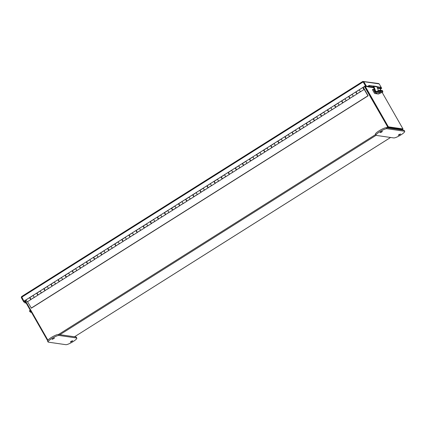 <?xml version="1.0" encoding="UTF-8"?>
<svg xmlns="http://www.w3.org/2000/svg" width="426" height="426" viewBox="0 0 426 426"><rect width="100%" height="100%" fill="white"/><g stroke="black" fill="none" stroke-linecap="round" stroke-linejoin="round"><path stroke-width="0.64" d="M402.575 129.184L402.767 129.802L402.394 130.036L402.767 129.802M25.262 300.484L47.888 340.15M402.73 129.813L388.155 127.699L364.502 86.59M387.756 127.054L364.629 86.51L387.809 127.15L402.453 129.264L402.98 128.934L382.165 92.437M387.841 127.15L402.426 129.259M27.525 301.704L31.364 308.147L368.117 95.813L363.926 88.47A1.177 0.266 57.8 0 0 362.963 87.426A1.177 0.266 57.8 0 0 363.362 88.56A1.177 0.266 57.8 0 0 364.214 89.412A1.177 0.266 57.8 0 0 364.246 89.364L363.847 88.874M34.612 297.236L31.018 299.382M31.183 308.12L367.936 95.786L363.889 88.853M357.137 93.757L360.731 91.606M350.05 98.225L353.639 96.079M342.957 102.698L346.551 100.547M335.869 107.166L339.463 105.02M328.776 111.639L332.371 109.487M321.689 116.106L325.283 113.96M314.601 120.579L318.195 118.428M307.508 125.047L311.102 122.901M300.421 129.52L304.015 127.369M293.333 133.988L296.922 131.842M286.24 138.461L289.834 136.309M279.152 142.928L282.747 140.777M272.06 147.396L275.654 145.25M264.972 151.869L268.566 149.718M257.884 156.337L261.479 154.191M249.673 158.973A1.177 0.266 57.8 0 0 249.53 158.946A1.177 0.266 57.8 0 0 249.929 160.08A1.177 0.266 57.8 0 0 250.781 160.932A1.177 0.266 57.8 0 0 250.813 160.89L254.386 158.658M243.704 165.277L247.298 163.131M236.616 169.75L240.211 167.599M229.523 174.218L233.118 172.072M222.436 178.691L226.03 176.54M215.348 183.159L218.937 181.013M208.255 187.632L211.85 185.48M201.168 192.099L204.762 189.953M194.075 196.572L197.669 194.421M186.987 201.04L190.582 198.889M179.9 205.513L183.494 203.362M171.689 208.144A1.177 0.266 57.8 0 0 171.545 208.117A1.177 0.266 57.8 0 0 171.944 209.257A1.177 0.266 57.8 0 0 172.796 210.103A1.177 0.266 57.8 0 0 172.828 210.061L176.401 207.829M165.719 214.448L169.314 212.302M158.632 218.921L162.226 216.77M151.539 223.389L155.133 221.243M144.451 227.862L148.046 225.711M137.364 232.33L140.953 230.184M130.271 236.803L133.865 234.651M123.183 241.27L126.778 239.124M116.09 245.743L119.685 243.592M109.003 250.211L112.597 248.065M101.915 254.684L105.51 252.533M94.822 259.152L98.417 257.006M87.735 263.625L91.329 261.473M80.647 268.092L84.241 265.941M73.554 272.565L77.149 270.414M66.467 277.033L70.061 274.882M59.379 281.501L62.968 279.355M52.286 285.974L55.881 283.822M45.199 290.441L48.793 288.295M38.106 294.914L41.7 292.763M29.895 297.545A1.177 0.266 57.8 0 0 29.751 297.524A1.177 0.266 57.8 0 0 30.155 298.658A1.177 0.266 57.8 0 0 31.007 299.51A1.177 0.266 57.8 0 0 31.039 299.462L30.991 299.398M27.493 301.699A1.177 0.266 -122.2 0 1 27.461 301.746A1.177 0.266 -122.2 0 1 26.609 300.894A1.177 0.266 -122.2 0 1 26.21 299.755L29.751 297.524M36.987 293.077A1.177 0.266 57.8 0 0 36.844 293.051A1.177 0.266 57.8 0 0 37.243 294.185A1.177 0.266 57.8 0 0 38.095 295.037A1.177 0.266 57.8 0 0 38.127 294.994L36.945 293.125M36.844 293.051L33.297 295.287A1.177 0.266 57.8 0 0 33.697 296.421A1.177 0.266 57.8 0 0 34.549 297.273A1.177 0.266 57.8 0 0 34.581 297.226M44.075 288.61A1.177 0.266 57.8 0 0 43.931 288.583A1.177 0.266 57.8 0 0 44.331 289.717A1.177 0.266 57.8 0 0 45.183 290.569A1.177 0.266 57.8 0 0 45.215 290.521L45.172 290.457M43.931 288.583L40.385 290.814A1.177 0.266 57.8 0 0 40.789 291.954A1.177 0.266 57.8 0 0 41.642 292.806A1.177 0.266 57.8 0 0 41.673 292.758M51.163 284.137A1.177 0.266 57.8 0 0 51.019 284.11A1.177 0.266 57.8 0 0 51.424 285.25A1.177 0.266 57.8 0 0 52.276 286.096A1.177 0.266 57.8 0 0 52.307 286.054L52.26 285.99M51.019 284.11L47.478 286.347A1.177 0.266 57.8 0 0 47.877 287.481A1.177 0.266 57.8 0 0 48.729 288.333A1.177 0.266 57.8 0 0 48.761 288.29M58.255 279.669A1.177 0.266 57.8 0 0 58.112 279.642A1.177 0.266 57.8 0 0 58.511 280.777A1.177 0.266 57.8 0 0 59.363 281.629A1.177 0.266 57.8 0 0 59.395 281.581L58.213 279.717M58.112 279.642L54.565 281.874A1.177 0.266 57.8 0 0 54.965 283.013A1.177 0.266 57.8 0 0 55.817 283.865A1.177 0.266 57.8 0 0 55.849 283.817M65.343 275.196A1.177 0.266 57.8 0 0 65.199 275.169A1.177 0.266 57.8 0 0 65.599 276.309A1.177 0.266 57.8 0 0 66.456 277.156A1.177 0.266 57.8 0 0 66.483 277.113L66.44 277.049M65.199 275.169L61.653 277.406A1.177 0.266 57.8 0 0 62.058 278.54A1.177 0.266 57.8 0 0 62.91 279.392A1.177 0.266 57.8 0 0 62.941 279.349M72.436 270.728A1.177 0.266 57.8 0 0 72.292 270.702A1.177 0.266 57.8 0 0 72.692 271.836A1.177 0.266 57.8 0 0 73.544 272.688A1.177 0.266 57.8 0 0 73.576 272.64L73.533 272.576M72.292 270.702L68.746 272.933A1.177 0.266 57.8 0 0 69.145 274.072A1.177 0.266 57.8 0 0 69.997 274.924A1.177 0.266 57.8 0 0 70.029 274.877M79.524 266.255A1.177 0.266 57.8 0 0 79.38 266.229A1.177 0.266 57.8 0 0 79.779 267.368A1.177 0.266 57.8 0 0 80.631 268.22A1.177 0.266 57.8 0 0 80.663 268.172L80.62 268.108M79.38 266.229L75.833 268.465A1.177 0.266 57.8 0 0 76.233 269.599A1.177 0.266 57.8 0 0 77.09 270.451A1.177 0.266 57.8 0 0 77.122 270.409M86.611 261.788A1.177 0.266 57.8 0 0 86.467 261.761A1.177 0.266 57.8 0 0 86.867 262.895A1.177 0.266 57.8 0 0 87.724 263.747A1.177 0.266 57.8 0 0 87.756 263.705L87.708 263.641M86.467 261.761L82.926 263.998A1.177 0.266 57.8 0 0 83.326 265.132A1.177 0.266 57.8 0 0 84.178 265.984A1.177 0.266 57.8 0 0 84.21 265.936M93.704 257.315A1.177 0.266 57.8 0 0 93.56 257.288A1.177 0.266 57.8 0 0 93.96 258.428A1.177 0.266 57.8 0 0 94.812 259.28A1.177 0.266 57.8 0 0 94.844 259.232L94.801 259.168M93.56 257.288L90.014 259.525A1.177 0.266 57.8 0 0 90.413 260.659A1.177 0.266 57.8 0 0 91.265 261.511A1.177 0.266 57.8 0 0 91.297 261.468M100.792 252.847A1.177 0.266 57.8 0 0 100.648 252.82A1.177 0.266 57.8 0 0 101.047 253.955A1.177 0.266 57.8 0 0 101.899 254.807A1.177 0.266 57.8 0 0 101.931 254.764L101.889 254.7M100.648 252.82L97.101 255.057A1.177 0.266 57.8 0 0 97.506 256.191A1.177 0.266 57.8 0 0 98.358 257.043A1.177 0.266 57.8 0 0 98.39 256.995M107.879 248.374A1.177 0.266 57.8 0 0 107.735 248.347A1.177 0.266 57.8 0 0 108.14 249.487A1.177 0.266 57.8 0 0 108.992 250.339A1.177 0.266 57.8 0 0 109.024 250.291L107.842 248.427M107.735 248.347L104.194 250.584A1.177 0.266 57.8 0 0 104.594 251.723A1.177 0.266 57.8 0 0 105.446 252.57A1.177 0.266 57.8 0 0 105.478 252.527M114.972 243.906A1.177 0.266 57.8 0 0 114.828 243.88A1.177 0.266 57.8 0 0 115.228 245.014A1.177 0.266 57.8 0 0 116.08 245.866A1.177 0.266 57.8 0 0 116.112 245.823L114.929 243.954M114.828 243.88L111.282 246.116A1.177 0.266 57.8 0 0 111.681 247.25A1.177 0.266 57.8 0 0 112.533 248.102A1.177 0.266 57.8 0 0 112.565 248.054M122.06 239.433A1.177 0.266 57.8 0 0 121.916 239.407A1.177 0.266 57.8 0 0 122.315 240.546A1.177 0.266 57.8 0 0 123.167 241.398A1.177 0.266 57.8 0 0 123.199 241.35L123.157 241.286M121.916 239.407L118.369 241.643A1.177 0.266 57.8 0 0 118.774 242.783A1.177 0.266 57.8 0 0 119.626 243.629A1.177 0.266 57.8 0 0 119.658 243.587M129.147 234.966A1.177 0.266 57.8 0 0 129.003 234.939A1.177 0.266 57.8 0 0 129.408 236.073A1.177 0.266 57.8 0 0 130.26 236.925A1.177 0.266 57.8 0 0 130.292 236.883L130.244 236.819M129.003 234.939L125.462 237.175A1.177 0.266 57.8 0 0 125.862 238.31A1.177 0.266 57.8 0 0 126.714 239.162A1.177 0.266 57.8 0 0 126.746 239.114M136.24 230.493A1.177 0.266 57.8 0 0 136.096 230.471A1.177 0.266 57.8 0 0 136.496 231.606A1.177 0.266 57.8 0 0 137.348 232.458A1.177 0.266 57.8 0 0 137.38 232.41L137.337 232.346M136.096 230.471L132.55 232.702A1.177 0.266 57.8 0 0 132.949 233.842A1.177 0.266 57.8 0 0 133.807 234.694A1.177 0.266 57.8 0 0 133.833 234.646M143.328 226.025A1.177 0.266 57.8 0 0 143.184 225.998A1.177 0.266 57.8 0 0 143.583 227.133A1.177 0.266 57.8 0 0 144.441 227.985A1.177 0.266 57.8 0 0 144.473 227.942L144.425 227.878M143.184 225.998L139.643 228.235A1.177 0.266 57.8 0 0 140.042 229.369A1.177 0.266 57.8 0 0 140.894 230.221A1.177 0.266 57.8 0 0 140.926 230.178M150.421 221.557A1.177 0.266 57.8 0 0 150.277 221.531A1.177 0.266 57.8 0 0 150.676 222.665A1.177 0.266 57.8 0 0 151.528 223.517A1.177 0.266 57.8 0 0 151.56 223.469L151.518 223.405M150.277 221.531L146.73 223.762A1.177 0.266 57.8 0 0 147.13 224.901A1.177 0.266 57.8 0 0 147.982 225.753A1.177 0.266 57.8 0 0 148.014 225.705M157.508 217.084A1.177 0.266 57.8 0 0 157.364 217.058A1.177 0.266 57.8 0 0 157.764 218.197A1.177 0.266 57.8 0 0 158.616 219.044A1.177 0.266 57.8 0 0 158.648 219.001L158.605 218.937M157.364 217.058L153.818 219.294A1.177 0.266 57.8 0 0 154.217 220.428A1.177 0.266 57.8 0 0 155.075 221.28A1.177 0.266 57.8 0 0 155.107 221.238M164.596 212.617A1.177 0.266 57.8 0 0 164.452 212.59A1.177 0.266 57.8 0 0 164.851 213.724A1.177 0.266 57.8 0 0 165.709 214.576A1.177 0.266 57.8 0 0 165.741 214.528L165.693 214.464M164.452 212.59L160.911 214.821A1.177 0.266 57.8 0 0 161.31 215.961A1.177 0.266 57.8 0 0 162.162 216.813A1.177 0.266 57.8 0 0 162.194 216.765M171.545 208.117L167.998 210.353A1.177 0.266 57.8 0 0 168.398 211.488A1.177 0.266 57.8 0 0 169.25 212.34A1.177 0.266 57.8 0 0 169.282 212.297M178.776 203.676A1.177 0.266 57.8 0 0 178.632 203.649A1.177 0.266 57.8 0 0 179.032 204.784A1.177 0.266 57.8 0 0 179.884 205.636A1.177 0.266 57.8 0 0 179.916 205.588L179.873 205.524M178.632 203.649L175.086 205.88A1.177 0.266 57.8 0 0 175.491 207.02A1.177 0.266 57.8 0 0 176.343 207.872A1.177 0.266 57.8 0 0 176.375 207.824M185.864 199.203A1.177 0.266 57.8 0 0 185.72 199.176A1.177 0.266 57.8 0 0 186.125 200.316A1.177 0.266 57.8 0 0 186.977 201.168A1.177 0.266 57.8 0 0 187.009 201.12L185.827 199.251M185.72 199.176L182.179 201.413A1.177 0.266 57.8 0 0 182.578 202.547A1.177 0.266 57.8 0 0 183.43 203.399A1.177 0.266 57.8 0 0 183.462 203.356M192.957 194.735A1.177 0.266 57.8 0 0 192.813 194.709A1.177 0.266 57.8 0 0 193.212 195.843A1.177 0.266 57.8 0 0 194.064 196.695A1.177 0.266 57.8 0 0 194.096 196.652L194.054 196.588M192.813 194.709L189.266 196.945A1.177 0.266 57.8 0 0 189.666 198.079A1.177 0.266 57.8 0 0 190.518 198.931A1.177 0.266 57.8 0 0 190.55 198.883M200.044 190.262A1.177 0.266 57.8 0 0 199.9 190.236A1.177 0.266 57.8 0 0 200.3 191.375A1.177 0.266 57.8 0 0 201.152 192.227A1.177 0.266 57.8 0 0 201.184 192.179L201.141 192.115M199.9 190.236L196.354 192.472A1.177 0.266 57.8 0 0 196.759 193.606A1.177 0.266 57.8 0 0 197.611 194.458A1.177 0.266 57.8 0 0 197.643 194.416M207.132 185.795A1.177 0.266 57.8 0 0 206.988 185.768A1.177 0.266 57.8 0 0 207.393 186.902A1.177 0.266 57.8 0 0 208.245 187.754A1.177 0.266 57.8 0 0 208.277 187.712L208.234 187.648M206.988 185.768L203.447 188.004A1.177 0.266 57.8 0 0 203.846 189.139A1.177 0.266 57.8 0 0 204.698 189.991A1.177 0.266 57.8 0 0 204.73 189.943M214.225 181.322A1.177 0.266 57.8 0 0 214.081 181.295A1.177 0.266 57.8 0 0 214.48 182.435A1.177 0.266 57.8 0 0 215.332 183.286A1.177 0.266 57.8 0 0 215.364 183.239L215.322 183.175M214.081 181.295L210.535 183.531A1.177 0.266 57.8 0 0 210.934 184.671A1.177 0.266 57.8 0 0 211.791 185.518A1.177 0.266 57.8 0 0 211.818 185.475M221.312 176.854A1.177 0.266 57.8 0 0 221.169 176.827A1.177 0.266 57.8 0 0 221.568 177.961A1.177 0.266 57.8 0 0 222.425 178.814A1.177 0.266 57.8 0 0 222.457 178.771L222.409 178.707M221.169 176.827L217.627 179.064A1.177 0.266 57.8 0 0 218.027 180.198A1.177 0.266 57.8 0 0 218.879 181.05A1.177 0.266 57.8 0 0 218.911 181.002M228.405 172.381A1.177 0.266 57.8 0 0 228.261 172.354A1.177 0.266 57.8 0 0 228.661 173.494A1.177 0.266 57.8 0 0 229.513 174.346A1.177 0.266 57.8 0 0 229.545 174.298L229.502 174.234M228.261 172.354L224.715 174.591A1.177 0.266 57.8 0 0 225.114 175.73A1.177 0.266 57.8 0 0 225.966 176.577A1.177 0.266 57.8 0 0 225.998 176.534M235.493 167.913A1.177 0.266 57.8 0 0 235.349 167.887A1.177 0.266 57.8 0 0 235.748 169.021A1.177 0.266 57.8 0 0 236.6 169.873A1.177 0.266 57.8 0 0 236.632 169.83L235.45 167.961M235.349 167.887L231.803 170.123A1.177 0.266 57.8 0 0 232.202 171.257A1.177 0.266 57.8 0 0 233.059 172.109A1.177 0.266 57.8 0 0 233.091 172.061M242.58 163.44A1.177 0.266 57.8 0 0 242.437 163.419A1.177 0.266 57.8 0 0 242.841 164.553A1.177 0.266 57.8 0 0 243.693 165.405A1.177 0.266 57.8 0 0 243.725 165.357L242.543 163.493M242.437 163.419L238.895 165.65A1.177 0.266 57.8 0 0 239.295 166.79A1.177 0.266 57.8 0 0 240.147 167.642A1.177 0.266 57.8 0 0 240.179 167.594M249.53 158.946L245.983 161.182A1.177 0.266 57.8 0 0 246.382 162.317A1.177 0.266 57.8 0 0 247.234 163.169A1.177 0.266 57.8 0 0 247.266 163.126M256.761 154.505A1.177 0.266 57.8 0 0 256.617 154.478A1.177 0.266 57.8 0 0 257.016 155.612A1.177 0.266 57.8 0 0 257.868 156.464A1.177 0.266 57.8 0 0 257.9 156.417L257.858 156.353M256.617 154.478L253.071 156.709A1.177 0.266 57.8 0 0 253.475 157.849A1.177 0.266 57.8 0 0 254.327 158.701A1.177 0.266 57.8 0 0 254.359 158.653M263.848 150.032A1.177 0.266 57.8 0 0 263.705 150.005A1.177 0.266 57.8 0 0 264.109 151.145A1.177 0.266 57.8 0 0 264.961 151.991A1.177 0.266 57.8 0 0 264.993 151.949L264.945 151.885M263.705 150.005L260.164 152.242A1.177 0.266 57.8 0 0 260.563 153.376A1.177 0.266 57.8 0 0 261.415 154.228A1.177 0.266 57.8 0 0 261.447 154.185M270.941 145.564A1.177 0.266 57.8 0 0 270.798 145.538A1.177 0.266 57.8 0 0 271.197 146.672A1.177 0.266 57.8 0 0 272.049 147.524A1.177 0.266 57.8 0 0 272.081 147.476L272.038 147.412M270.798 145.538L267.251 147.769A1.177 0.266 57.8 0 0 267.65 148.908A1.177 0.266 57.8 0 0 268.502 149.76A1.177 0.266 57.8 0 0 268.534 149.712M278.029 141.091A1.177 0.266 57.8 0 0 277.885 141.065A1.177 0.266 57.8 0 0 278.284 142.204A1.177 0.266 57.8 0 0 279.142 143.051A1.177 0.266 57.8 0 0 279.168 143.008L279.126 142.944M277.885 141.065L274.339 143.301A1.177 0.266 57.8 0 0 274.743 144.435A1.177 0.266 57.8 0 0 275.595 145.287A1.177 0.266 57.8 0 0 275.627 145.245M285.122 136.624A1.177 0.266 57.8 0 0 284.978 136.597A1.177 0.266 57.8 0 0 285.377 137.731A1.177 0.266 57.8 0 0 286.229 138.583A1.177 0.266 57.8 0 0 286.261 138.535L286.219 138.477M284.978 136.597L281.432 138.828A1.177 0.266 57.8 0 0 281.831 139.968A1.177 0.266 57.8 0 0 282.683 140.82A1.177 0.266 57.8 0 0 282.715 140.772M292.209 132.151A1.177 0.266 57.8 0 0 292.066 132.124A1.177 0.266 57.8 0 0 292.465 133.263A1.177 0.266 57.8 0 0 293.317 134.115A1.177 0.266 57.8 0 0 293.349 134.068L293.306 134.004M292.066 132.124L288.519 134.36A1.177 0.266 57.8 0 0 288.919 135.495A1.177 0.266 57.8 0 0 289.776 136.347A1.177 0.266 57.8 0 0 289.808 136.304M299.297 127.683A1.177 0.266 57.8 0 0 299.153 127.656A1.177 0.266 57.8 0 0 299.553 128.79A1.177 0.266 57.8 0 0 300.41 129.642A1.177 0.266 57.8 0 0 300.442 129.6L299.26 127.731M299.153 127.656L295.612 129.893A1.177 0.266 57.8 0 0 296.011 131.027A1.177 0.266 57.8 0 0 296.863 131.879A1.177 0.266 57.8 0 0 296.895 131.831M306.39 123.21A1.177 0.266 57.8 0 0 306.246 123.183A1.177 0.266 57.8 0 0 306.645 124.323A1.177 0.266 57.8 0 0 307.497 125.175A1.177 0.266 57.8 0 0 307.529 125.127L307.487 125.063M306.246 123.183L302.7 125.42A1.177 0.266 57.8 0 0 303.099 126.554A1.177 0.266 57.8 0 0 303.951 127.406A1.177 0.266 57.8 0 0 303.983 127.363M313.477 118.742A1.177 0.266 57.8 0 0 313.334 118.716A1.177 0.266 57.8 0 0 313.733 119.85A1.177 0.266 57.8 0 0 314.585 120.702A1.177 0.266 57.8 0 0 314.617 120.659L313.435 118.79M313.334 118.716L309.787 120.952A1.177 0.266 57.8 0 0 310.187 122.086A1.177 0.266 57.8 0 0 311.044 122.938A1.177 0.266 57.8 0 0 311.076 122.89M320.565 114.269A1.177 0.266 57.8 0 0 320.421 114.243A1.177 0.266 57.8 0 0 320.826 115.382A1.177 0.266 57.8 0 0 321.678 116.234A1.177 0.266 57.8 0 0 321.71 116.186L320.528 114.322M320.421 114.243L316.88 116.479A1.177 0.266 57.8 0 0 317.279 117.619A1.177 0.266 57.8 0 0 318.131 118.465A1.177 0.266 57.8 0 0 318.163 118.423M327.658 109.801A1.177 0.266 57.8 0 0 327.514 109.775A1.177 0.266 57.8 0 0 327.913 110.909A1.177 0.266 57.8 0 0 328.765 111.761A1.177 0.266 57.8 0 0 328.797 111.719L328.755 111.655M327.514 109.775L323.968 112.011A1.177 0.266 57.8 0 0 324.367 113.146A1.177 0.266 57.8 0 0 325.219 113.998A1.177 0.266 57.8 0 0 325.251 113.95M334.745 105.329A1.177 0.266 57.8 0 0 334.602 105.302A1.177 0.266 57.8 0 0 335.001 106.441A1.177 0.266 57.8 0 0 335.853 107.293A1.177 0.266 57.8 0 0 335.885 107.245L335.842 107.182M334.602 105.302L331.055 107.538A1.177 0.266 57.8 0 0 331.46 108.678A1.177 0.266 57.8 0 0 332.312 109.525A1.177 0.266 57.8 0 0 332.344 109.482M341.833 100.861A1.177 0.266 57.8 0 0 341.689 100.834A1.177 0.266 57.8 0 0 342.094 101.968A1.177 0.266 57.8 0 0 342.946 102.82A1.177 0.266 57.8 0 0 342.978 102.778L342.93 102.714M341.689 100.834L338.148 103.071A1.177 0.266 57.8 0 0 338.548 104.205A1.177 0.266 57.8 0 0 339.4 105.057A1.177 0.266 57.8 0 0 339.431 105.009M348.926 96.388A1.177 0.266 57.8 0 0 348.782 96.367A1.177 0.266 57.8 0 0 349.182 97.501A1.177 0.266 57.8 0 0 350.034 98.353A1.177 0.266 57.8 0 0 350.065 98.305L350.023 98.241M348.782 96.367L345.236 98.598A1.177 0.266 57.8 0 0 345.635 99.737A1.177 0.266 57.8 0 0 346.487 100.589A1.177 0.266 57.8 0 0 346.519 100.541M356.014 91.92A1.177 0.266 57.8 0 0 355.87 91.894A1.177 0.266 57.8 0 0 356.269 93.033A1.177 0.266 57.8 0 0 357.126 93.88A1.177 0.266 57.8 0 0 357.153 93.837L357.11 93.773M355.87 91.894L352.323 94.13A1.177 0.266 57.8 0 0 352.728 95.264A1.177 0.266 57.8 0 0 353.58 96.116A1.177 0.266 57.8 0 0 353.612 96.074M362.963 87.426L359.416 89.657A1.177 0.266 57.8 0 0 359.816 90.797A1.177 0.266 57.8 0 0 360.668 91.649A1.177 0.266 57.8 0 0 360.7 91.601M30.981 299.382L29.857 297.598M45.161 290.441L44.032 288.658M52.249 285.974L51.125 284.185M66.429 277.033L65.3 275.244M73.517 272.56L72.393 270.776M80.61 268.092L79.481 266.303M87.697 263.625L86.574 261.836M94.79 259.152L93.661 257.363M101.878 254.684L100.749 252.895M123.146 241.27L122.017 239.487M130.234 236.803L129.11 235.014M137.326 232.33L136.198 230.546M144.414 227.862L143.29 226.073M151.502 223.389L150.378 221.605M158.594 218.921L157.466 217.132M165.682 214.448L164.558 212.665M172.775 209.981L171.646 208.192M179.863 205.508L178.734 203.724M194.043 196.572L192.914 194.783M201.131 192.099L200.002 190.315M208.218 187.632L207.095 185.843M215.311 183.159L214.182 181.375M222.399 178.691L221.275 176.902M229.486 174.218L228.363 172.434M250.76 160.81L249.631 159.02M257.847 156.337L256.718 154.553M264.935 151.869L263.811 150.08M272.028 147.396L270.899 145.612M279.115 142.928L277.986 141.139M286.203 138.455L285.079 136.671M293.296 133.988L292.167 132.198M307.476 125.047L306.347 123.263M328.744 111.639L327.615 109.849M335.832 107.166L334.703 105.382M342.919 102.698L341.796 100.909M350.012 98.225L348.883 96.441M357.1 93.757L355.971 91.968M363.272 81.984L362.84 81.419L363.815 81.67L366.323 86.068L368.202 86.34L367.67 86.675L365.796 86.403L363.213 82.032M25.736 302.279L23.813 302.034L24.341 301.699L25.501 301.869M365.279 85.951L23.925 301.182L21.572 296.597L21.3 297.63L23.813 302.034M24.058 301.203L24.341 301.699M381.27 88.576L380.375 89.3M381.126 88.624L380.317 89.194M380.487 88.118L381.712 88.299L380.184 88.486M378.197 83.64L379.204 83.895L381.712 88.299M366.323 86.068L365.796 86.403M21.3 297.63L21.742 297.353M378.682 83.539L362.808 81.419L21.529 296.608L362.792 81.446M379.204 83.895L363.815 81.67L363.149 81.968M362.84 81.419L363.027 82.005L21.673 297.236M23.925 301.182L26.172 299.915M363.117 87.458L365.465 85.977M378.453 90.631L377.021 86.872L380.636 87.394L380.434 88.214A0.719 0.687 98.2 0 1 379.731 88.581L377.553 88.267M368.133 86.228L368.937 85.466L369.475 85.775L368.799 86.531A0.719 0.687 -81.8 0 1 368.096 86.899L373.687 87.708M367.681 86.67A0.719 0.687 -81.8 0 0 368.096 86.899M373.852 86.409L369.475 85.775M380.61 87.389L376.85 86.611M373.682 86.153L368.937 85.466M24.948 302.364L25.603 302.295M25.517 302.311L25.565 302.95A0.719 0.687 -81.8 0 0 26.013 302.769M25.523 302.955L26.263 303.2M30.528 310.676L30.944 311.475L30.416 312.189L31.487 312.365M29.916 311.534L30.395 310.794M30.198 310.101L29.969 310.298L30.358 310.788L29.884 311.528M29.49 311.044L29.969 310.298M380.583 92.218L378.623 93.006L380.583 92.218M373.144 89.162L372.409 89.625L374.379 93.086A0.974 0.932 -81.8 0 0 375.524 93.48L379.065 91.968L378.751 91.143L375.173 92.66L373.144 89.162L374.305 89.327M378.751 91.143L380.024 90.781L380.338 91.606L382.889 91.995L378.655 93.933A0.974 0.932 98.2 0 1 378.171 93.997L375.045 93.544M380.338 91.606L379.065 91.968M382.841 91.968L382.527 91.143L380.024 90.781M373.288 86.654L375.285 91.899A0.714 0.682 -81.8 0 0 375.945 92.341M373.858 86.414A0.714 0.682 -81.8 0 0 373.32 85.977L376.488 86.435A0.714 0.682 98.2 0 1 377.021 86.872L373.858 86.414L375.849 91.654L379.875 90.2L380.098 90.791L382.639 91.159L382.415 90.568L379.875 90.2M373.32 85.977A0.714 0.682 -81.8 0 0 372.926 86.047M47.579 340.571L24.857 300.74M365.157 86.174L388.336 126.815L402.98 128.934M380.982 90.36L379.96 88.576M387.809 127.15L388.336 126.815M399.796 134.691L400.573 133.966L399.013 134.579L398.235 135.303L399.796 134.691M380.865 131.953L382.431 131.341L381.653 132.065L380.088 132.678L380.865 131.953M404.407 131.235A6.454 1.198 -29.7 0 1 404.7 131.389A6.454 1.198 -29.7 0 1 400.967 134.861A6.454 1.198 -29.7 0 1 393.773 137.939L376.254 135.409A6.454 1.198 -29.7 0 1 375.966 135.255A6.454 1.198 -29.7 0 1 380.327 131.394A6.454 1.198 -29.7 0 1 386.888 128.7L404.407 131.235L403.848 130.249A6.454 1.198 -29.7 0 1 404.136 130.404L404.7 131.389M375.966 135.255L375.402 134.265A6.454 1.198 -29.7 0 1 379.763 130.404A6.454 1.198 -29.7 0 1 386.323 127.715L403.848 130.249M71.909 341.434L70.343 342.046L71.121 341.322L72.686 340.709L71.909 341.434M52.978 338.697L52.201 339.421L54.539 338.084L52.978 338.697M65.886 344.687A6.454 1.198 150.3 0 0 73.08 341.604A6.454 1.198 150.3 0 0 76.808 338.137A6.454 1.198 150.3 0 0 76.52 337.983L59.001 335.448A6.454 1.198 150.3 0 0 52.435 338.137A6.454 1.198 150.3 0 0 48.074 341.998A6.454 1.198 150.3 0 0 48.367 342.153L65.886 344.687M76.808 338.137L76.243 337.147A6.454 1.198 150.3 0 0 75.956 336.993L58.437 334.458A6.454 1.198 150.3 0 0 51.876 337.152A6.454 1.198 150.3 0 0 47.51 341.008L48.074 341.998M387.564 127.028L386.446 127.731M375.583 134.584L58.559 334.474M390.594 137.481L74.507 336.785L390.573 137.476M388.155 127.699L387.798 127.928M376.046 135.335L59.906 334.671M380.434 88.214L377.361 87.772M373.501 87.213L368.799 86.531M368.82 86.494L368.282 86.185M25.565 302.95L26.172 303.04M378.655 93.933L375.524 93.48M378.815 91.116L378.602 90.568M386.888 128.7L386.323 127.715M75.956 336.993L76.52 337.983M58.437 334.458L59.001 335.448M31.007 299.51L27.461 301.746M38.095 295.037L34.549 297.273M45.183 290.569L41.642 292.806M52.276 286.096L48.729 288.333M59.363 281.629L55.817 283.865M66.456 277.156L62.91 279.392M73.544 272.688L69.997 274.924M80.631 268.22L77.09 270.451M87.724 263.747L84.178 265.984M94.812 259.28L91.265 261.511M101.899 254.807L98.358 257.043M108.992 250.339L105.446 252.57M116.08 245.866L112.533 248.102M123.167 241.398L119.626 243.629M130.26 236.925L126.714 239.162M137.348 232.458L133.807 234.694M144.441 227.985L140.894 230.221M151.528 223.517L147.982 225.753M158.616 219.044L155.075 221.28M165.709 214.576L162.162 216.813M172.796 210.103L169.25 212.34M179.884 205.636L176.343 207.872M186.977 201.168L183.43 203.399M194.064 196.695L190.518 198.931M201.152 192.227L197.611 194.458M208.245 187.754L204.698 189.991M215.332 183.286L211.791 185.518M222.425 178.814L218.879 181.05M229.513 174.346L225.966 176.577M236.6 169.873L233.059 172.109M243.693 165.405L240.147 167.642M250.781 160.932L247.234 163.169M257.868 156.464L254.327 158.701M264.961 151.991L261.415 154.228M272.049 147.524L268.502 149.76M279.142 143.051L275.595 145.287M286.229 138.583L282.683 140.82M293.317 134.115L289.776 136.347M300.41 129.642L296.863 131.879M307.497 125.175L303.951 127.406M314.585 120.702L311.044 122.938M321.678 116.234L318.131 118.465M328.765 111.761L325.219 113.998M335.853 107.293L332.312 109.525M342.946 102.82L339.4 105.057M350.034 98.353L346.487 100.589M357.126 93.88L353.58 96.116M364.214 89.412L360.668 91.649M34.405 297.247L30.954 299.425M33.26 295.426L29.804 297.604M41.498 292.779L38.042 294.957M40.348 290.958L36.897 293.136M48.585 288.306L45.135 290.484M47.44 286.485L43.984 288.663M55.673 283.838L52.222 286.016M54.528 282.017L51.072 284.195M62.766 279.365L59.31 281.543M61.616 277.544L58.165 279.722M69.853 274.898L66.403 277.076M68.708 273.077L65.253 275.255M76.946 270.425L73.49 272.603M75.796 268.604L72.34 270.782M84.034 265.957L80.578 268.135M82.884 264.136L79.433 266.314M91.121 261.484L87.671 263.662M89.977 259.668L86.521 261.846M98.214 257.016L94.758 259.194M97.064 255.195L93.614 257.373M105.302 252.543L101.846 254.721M104.157 250.728L100.701 252.906M112.389 248.076L108.939 250.254M111.245 246.255L107.789 248.433M119.482 243.603L116.026 245.781M118.332 241.787L114.882 243.965M126.57 239.135L123.119 241.313M125.425 237.314L121.969 239.492M133.663 234.667L130.207 236.845M132.513 232.846L129.057 235.024M140.75 230.194L137.294 232.372M139.6 228.373L136.15 230.551M147.838 225.727L144.387 227.905M146.693 223.906L143.237 226.084M154.931 221.254L151.475 223.432M153.781 219.433L150.325 221.611M162.018 216.786L158.563 218.964M160.868 214.965L157.418 217.143M169.106 212.313L165.655 214.491M167.961 210.492L164.505 212.67M176.199 207.845L172.743 210.023M175.049 206.024L171.598 208.202M183.286 203.372L179.831 205.55M182.142 201.551L178.686 203.729M190.374 198.905L186.923 201.083M189.229 197.084L185.773 199.261M197.467 194.432L194.011 196.61M196.317 192.616L192.866 194.794M204.555 189.964L201.104 192.142M203.41 188.143L199.954 190.321M211.647 185.491L208.192 187.669M210.497 183.675L207.041 185.853M218.735 181.023L215.279 183.201M217.585 179.202L214.134 181.38M225.823 176.556L222.372 178.728M224.678 174.735L221.222 176.912M232.915 172.083L229.46 174.261M231.765 170.262L228.315 172.439M240.003 167.615L236.547 169.793M238.853 165.794L235.402 167.972M247.091 163.142L243.64 165.32M245.946 161.321L242.49 163.499M254.184 158.674L250.728 160.852M253.033 156.853L249.583 159.031M261.271 154.201L257.821 156.379M260.126 152.38L256.67 154.558M268.359 149.734L264.908 151.912M267.214 147.913L263.758 150.09M275.452 145.261L271.996 147.439M274.301 143.44L270.851 145.617M282.539 140.793L279.089 142.971M281.394 138.972L277.938 141.15M289.632 136.32L286.176 138.498M288.482 134.499L285.026 136.677M296.72 131.852L293.264 134.03M295.569 130.031L292.119 132.209M303.807 127.379L300.357 129.557M302.662 125.564L299.206 127.741M310.9 122.912L307.444 125.09M309.75 121.09L306.299 123.268M317.988 118.439L314.532 120.617M316.843 116.623L313.387 118.801M325.075 113.971L321.625 116.149M323.93 112.15L320.474 114.328M332.168 109.503L328.712 111.676M331.018 107.682L327.567 109.86M339.256 105.03L335.805 107.208M338.111 103.209L334.655 105.387M346.349 100.563L342.893 102.741M345.198 98.741L341.743 100.919M353.436 96.09L349.98 98.268M352.286 94.268L348.835 96.446M360.524 91.622L357.073 93.8M359.379 89.801L355.923 91.979M380.636 87.394L380.098 87.085M24.916 302.998L24.91 302.353M30.416 312.189L29.868 311.507M29.831 311.502L29.442 311.017M382.889 91.995L382.575 91.169M382.686 91.185L382.463 90.594"/></g></svg>
